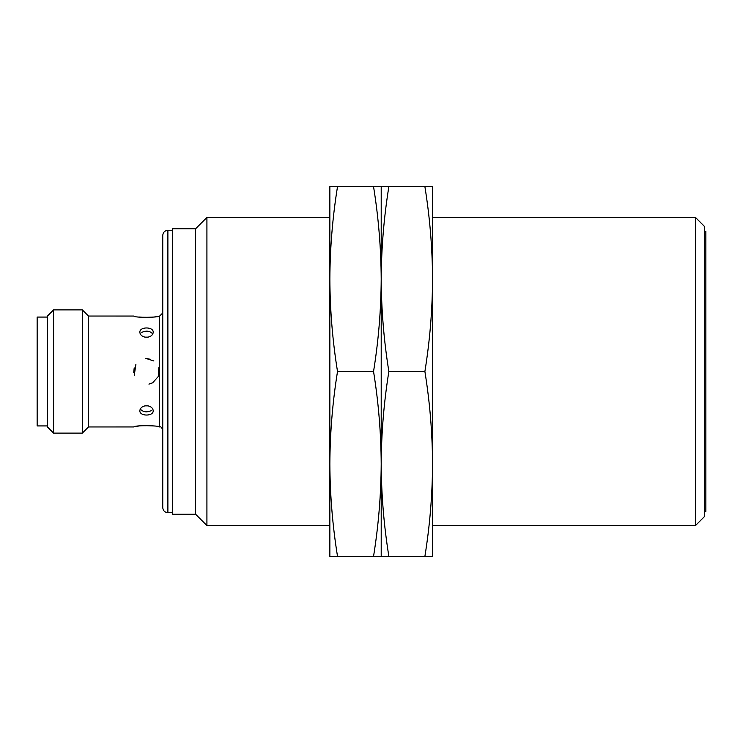<?xml version="1.0" encoding="UTF-8"?>
<svg xmlns="http://www.w3.org/2000/svg" width="743" height="743" viewBox="0 0 743 743"><rect width="100%" height="100%" fill="white"/><g stroke="black" fill="none" stroke-linecap="round" stroke-linejoin="round"><path stroke-width="1.11" d="M195.623 228.742L172.413 228.742L172.413 514.258L195.623 514.258L195.623 228.742L206.916 217.448L206.916 525.552L329.855 525.552M695.476 525.552L695.476 217.448L704.717 226.689L704.717 516.311L695.476 525.552L432.556 525.552M704.717 231.203L705.85 231.203L705.85 511.797L704.717 511.797M172.413 512.716L167.89 512.716C164.788 512.401 163.07 510.682 162.754 507.58L162.754 235.42C163.079 232.318 164.797 230.609 167.89 230.284L167.89 512.716M159.671 316.044L159.364 316.044C160.2 317.456 134.483 317.948 133.759 316.054L88.501 316.044L88.501 426.956L133.759 426.946C134.492 425.052 160.182 425.544 159.364 426.956L159.671 316.044L162.754 312.961M139.099 425.962L136.238 426.426M134.204 367.887L133.721 372.382M150.262 359.222L146.529 358.665M139.099 317.038L146.798 317.549M154.247 317.001L156.764 316.583M144.996 337.146C141.783 336.328 140.065 334.712 139.86 332.288C139.433 326.502 153.625 326.511 153.207 332.288C152.984 334.721 151.275 336.338 148.061 337.146L144.996 337.146M148.061 405.854C151.275 406.672 152.993 408.288 153.197 410.712C153.625 416.498 139.433 416.489 139.851 410.712C140.074 408.279 141.783 406.662 144.996 405.854L148.061 405.854M147.801 358.73L145.256 358.73L147.801 358.73M88.501 316.044L82.343 309.877L82.343 433.123L53.58 433.123L53.58 309.877L47.422 316.044L47.422 426.956L53.58 433.123M88.501 426.956L82.343 433.123M152.789 333.951C149.965 330.867 146.297 330.347 141.764 332.4M140.269 409.049C143.093 412.133 146.761 412.653 151.293 410.6M135.913 364.274L134.26 375.289M148.925 384.112L152.482 382.877M152.733 382.738L158.408 376.357L158.816 367.766M153.894 360.987L146.687 358.665M47.422 317.066L37.15 317.066L37.15 425.934L47.422 425.934M329.855 463.948L329.855 463.929C330.013 494.894 332.567 525.7 337.517 556.368L329.855 556.368L329.855 186.632L337.517 186.632C332.567 217.3 330.013 248.106 329.855 279.071L329.855 279.052M329.855 463.929C330.013 432.974 332.567 402.158 337.517 371.5C332.567 340.842 330.013 310.026 329.855 279.071M373.543 556.368L381.205 556.368L381.205 463.929C381.048 494.894 378.493 525.7 373.543 556.368L337.517 556.368M373.543 371.5C378.493 402.158 381.048 432.974 381.205 463.929L381.205 279.071C381.048 310.026 378.493 340.842 373.543 371.5L337.517 371.5M373.543 186.632C378.493 217.3 381.048 248.106 381.205 279.071L381.205 186.632L337.517 186.632M388.868 371.5C383.917 402.158 381.363 432.974 381.205 463.929C381.363 494.894 383.917 525.7 388.868 556.368L381.205 556.368L381.205 186.632L388.868 186.632C383.917 217.3 381.363 248.106 381.205 279.071C381.363 310.026 383.917 340.842 388.868 371.5L424.894 371.5C429.844 402.158 432.398 432.974 432.556 463.929C432.398 494.894 429.844 525.7 424.894 556.368L432.556 556.368L432.556 279.071C432.398 310.026 429.844 340.842 424.894 371.5M388.868 556.368L424.894 556.368M424.894 186.632C429.844 217.3 432.398 248.106 432.556 279.071L432.556 186.632L388.868 186.632M695.476 217.448L432.556 217.448M329.855 217.448L206.916 217.448M195.623 514.258L206.916 525.552M172.413 230.284L167.89 230.284M159.671 426.956C160.655 426.333 161.686 427.364 162.754 430.039M82.343 309.877L53.58 309.877"/></g></svg>
